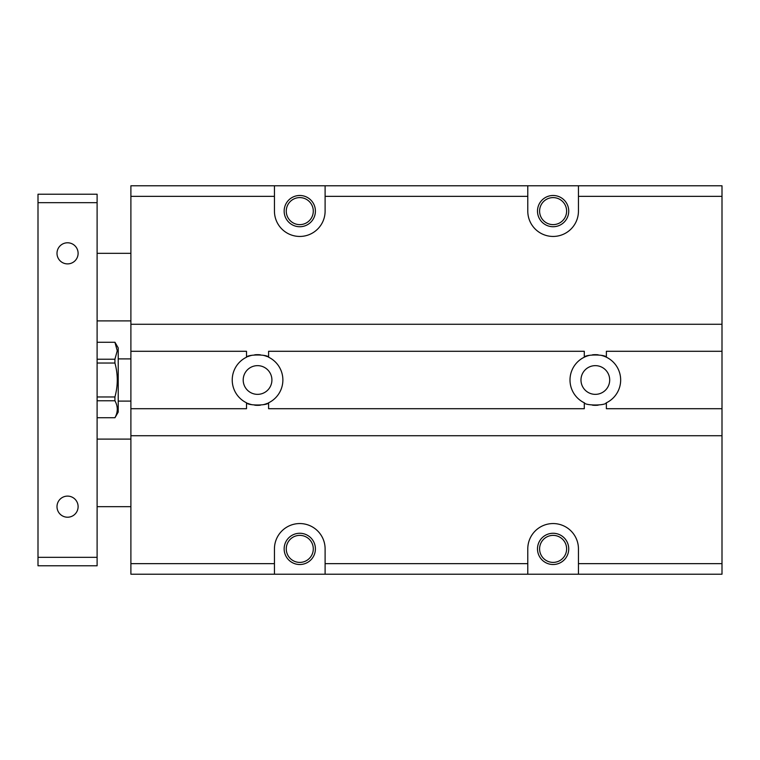 <?xml version="1.0" encoding="UTF-8"?>
<svg xmlns="http://www.w3.org/2000/svg" width="760" height="760" viewBox="0 0 760 760"><rect width="100%" height="100%" fill="white"/><g stroke="black" fill="none" stroke-linecap="round" stroke-linejoin="round"><path stroke-width="1.14" d="M274.445 185.782L325.109 185.782L325.109 211.109A25.337 25.337 0 0 1 299.782 236.445A25.337 25.337 0 0 1 274.445 211.109L274.445 185.782L130.891 185.782L130.891 574.218L274.445 574.218L274.445 548.891A25.337 25.337 0 0 1 299.782 523.554A25.337 25.337 0 0 1 325.109 548.891L325.109 574.218L527.782 574.218L527.782 548.891A25.337 25.337 0 0 1 553.109 523.554A25.337 25.337 0 0 1 578.445 548.891L578.445 574.218L722 574.218L722 185.782L578.445 185.782L722 185.782M130.891 324.263L722 324.263M325.109 574.218L130.891 574.218M527.782 574.218L722 574.218M130.891 435.736L722 435.736M527.782 196.336L527.782 185.782L578.445 185.782L578.445 211.109A25.337 25.337 0 0 1 553.109 236.445A25.337 25.337 0 0 1 527.782 211.109L527.782 196.336L325.109 196.336M325.109 185.782L527.782 185.782M268.29 402.942A25.337 25.337 0 0 0 268.594 402.8C267.587 405.735 247.532 405.735 246.516 402.8A25.337 25.337 0 0 1 246.516 357.2C247.532 354.264 267.587 354.264 268.594 357.2A25.337 25.337 0 0 1 268.594 402.8L268.594 408.709L584.288 408.709L584.288 402.8A25.337 25.337 0 0 1 584.288 357.2C585.304 354.264 605.359 354.264 606.375 357.2A25.337 25.337 0 0 1 606.375 402.8C605.359 405.735 585.304 405.735 584.288 402.8A25.337 25.337 0 0 0 584.592 402.942M268.29 357.058A25.337 25.337 0 0 1 268.594 357.2L268.594 351.291L584.288 351.291L584.288 357.2A25.337 25.337 0 0 1 589.75 355.291M537.491 548.891A15.618 15.618 0 0 1 560.918 535.363A15.618 15.618 0 0 1 560.918 562.419A15.618 15.618 0 0 1 537.491 548.891M539.6 548.891A13.509 13.509 0 0 0 559.864 560.586A13.509 13.509 0 0 0 559.864 537.187A13.509 13.509 0 0 0 539.6 548.891M537.491 211.109A15.618 15.618 0 0 1 560.918 197.581A15.618 15.618 0 0 1 560.918 224.637A15.618 15.618 0 0 1 537.491 211.109M539.6 211.109A13.509 13.509 0 0 1 559.864 199.414A13.509 13.509 0 0 1 559.864 222.813A13.509 13.509 0 0 1 539.6 211.109M600.922 355.291A25.337 25.337 0 0 1 606.375 357.2L606.375 351.291L722 351.291M580.982 380A14.354 14.354 0 0 1 595.336 365.645A14.354 14.354 0 0 1 609.691 380A14.354 14.354 0 0 1 595.336 394.354A14.354 14.354 0 0 1 580.982 380M606.072 402.942A25.337 25.337 0 0 0 606.375 402.8L606.375 408.709L722 408.709M598.186 405.175A25.337 25.337 0 0 1 592.477 405.175M592.477 354.825A25.337 25.337 0 0 1 598.186 354.825M97.109 400.767L114.921 400.767L114.921 396.967L97.109 396.967M97.109 363.033L114.921 363.033L114.921 359.233L97.109 359.233M114.921 396.967C118.047 385.652 118.047 374.347 114.921 363.033M114.921 400.767C118.047 406.429 118.047 412.081 114.921 417.734L97.109 417.734M97.109 342.266L114.921 342.266L117.249 350.749L114.921 359.233M286.263 211.109A13.509 13.509 0 0 1 306.536 199.414A13.509 13.509 0 0 1 306.536 222.813A13.509 13.509 0 0 1 286.263 211.109M114.96 342.266L118.218 347.909L118.218 412.091L114.96 417.734M284.154 211.109A15.618 15.618 0 0 1 307.591 197.581A15.618 15.618 0 0 1 307.591 224.637A15.618 15.618 0 0 1 284.154 211.109M130.891 408.709L246.516 408.709L246.516 402.8A25.337 25.337 0 0 0 246.819 402.942M286.263 548.891A13.509 13.509 0 0 0 306.536 560.586A13.509 13.509 0 0 0 306.536 537.187A13.509 13.509 0 0 0 286.263 548.891M130.891 351.291L246.516 351.291L246.516 357.2A25.337 25.337 0 0 1 246.819 357.058M118.218 358.891L130.891 358.891M243.2 380A14.354 14.354 0 0 1 257.555 365.645A14.354 14.354 0 0 1 271.909 380A14.354 14.354 0 0 1 257.555 394.354A14.354 14.354 0 0 1 243.2 380M247.817 356.611A25.337 25.337 0 0 1 251.969 355.291M254.695 354.825A25.337 25.337 0 0 1 260.414 354.825M263.14 355.291A25.337 25.337 0 0 1 267.292 356.611M267.292 403.389A25.337 25.337 0 0 1 263.14 404.709M260.414 405.175A25.337 25.337 0 0 1 254.695 405.175M251.969 404.709A25.337 25.337 0 0 1 247.817 403.389M284.154 548.891A15.618 15.618 0 0 1 307.591 535.363A15.618 15.618 0 0 1 307.591 562.419A15.618 15.618 0 0 1 284.154 548.891M130.891 253.337L97.109 253.337M130.891 439.109L97.109 439.109M78.109 506.663A10.554 10.554 0 0 1 67.554 517.218A10.554 10.554 0 0 1 57 506.663A10.554 10.554 0 0 1 67.554 496.109A10.554 10.554 0 0 1 78.109 506.663M78.109 253.337A10.554 10.554 0 0 1 67.554 263.891A10.554 10.554 0 0 1 57 253.337A10.554 10.554 0 0 1 67.554 242.782A10.554 10.554 0 0 1 78.109 253.337M97.109 557.336L97.109 202.663L38 202.663L38 565.782L97.109 565.782L97.109 557.336L38 557.336M97.109 202.663L97.109 194.218L38 194.218L38 202.663M325.109 563.663L527.782 563.663M578.445 563.663L722 563.663M130.891 563.663L274.445 563.663M130.891 196.336L274.445 196.336M578.445 196.336L722 196.336M118.218 401.109L130.891 401.109M130.891 320.891L97.109 320.891M130.891 506.663L97.109 506.663"/></g></svg>
